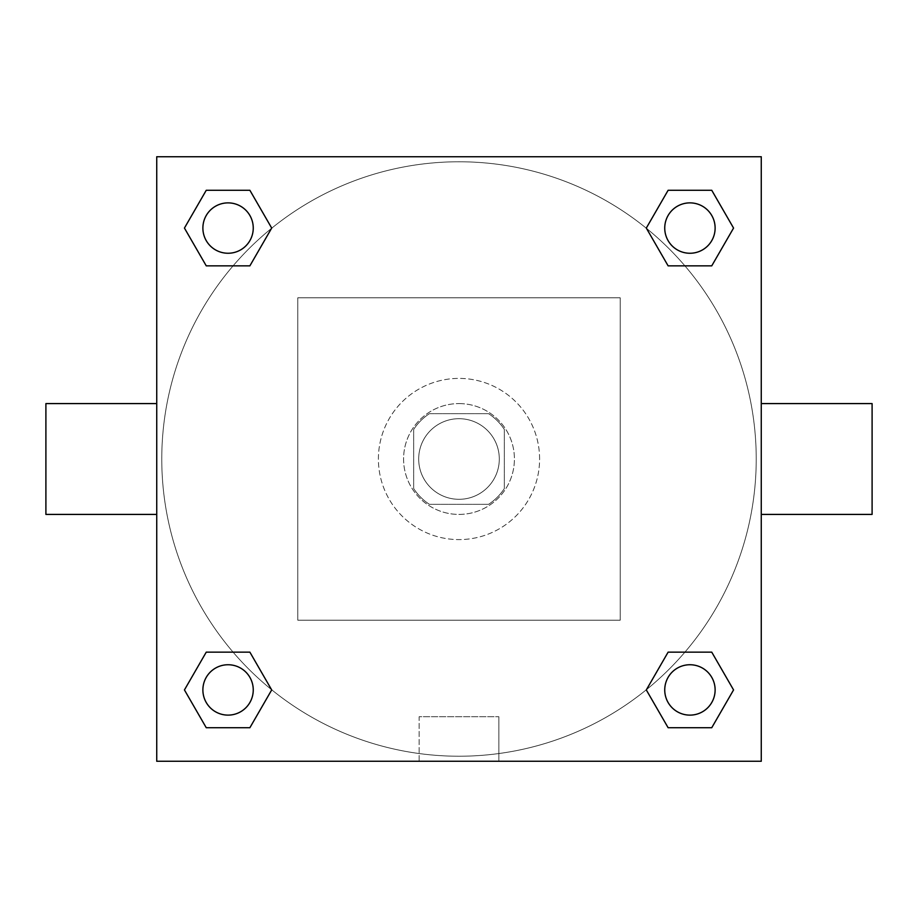 <?xml version="1.0" encoding="UTF-8"?>
<svg xmlns="http://www.w3.org/2000/svg" width="918" height="918" viewBox="0 0 918 918"><rect width="100%" height="100%" fill="white"/><g stroke="black" fill="none" stroke-linecap="round" stroke-linejoin="round"><path stroke-width="0.69" stroke-dasharray="4.59 3.44" d="M499.3 459A40.3 40.3 0 0 0 438.85 424.093A40.3 40.3 0 0 0 438.85 493.907A40.3 40.3 0 0 0 499.3 459A40.3 40.3 0 0 0 438.85 424.093A40.3 40.3 0 0 0 438.85 493.907A40.3 40.3 0 0 0 499.3 459M488.56 504.338L429.44 504.338A54.128 54.128 0 0 1 413.662 488.56L413.662 429.44A54.128 54.128 0 0 1 429.44 413.662L488.56 413.662A54.128 54.128 0 0 1 504.338 429.44L504.338 488.56A54.128 54.128 0 0 1 488.56 504.338L429.44 504.338A54.128 54.128 0 0 1 413.662 488.56L413.662 429.44A54.128 54.128 0 0 1 429.44 413.662L488.56 413.662A54.128 54.128 0 0 1 504.338 429.44L504.338 488.56A54.128 54.128 0 0 1 488.56 504.338M459 403.587A55.413 55.413 0 0 1 506.988 486.712A55.413 55.413 0 0 1 411.012 486.712A55.413 55.413 0 0 1 459 403.587A55.413 55.413 0 0 0 403.587 459A55.413 55.413 0 0 0 459 514.413A55.413 55.413 0 0 0 514.413 459A55.413 55.413 0 0 0 459 403.587M539.6 459A80.6 80.6 0 0 0 418.7 389.198A80.6 80.6 0 0 0 418.7 528.802A80.6 80.6 0 0 0 539.6 459A80.6 80.6 0 0 0 418.7 389.198A80.6 80.6 0 0 0 418.7 528.802A80.6 80.6 0 0 0 539.6 459M620.212 620.212L620.212 297.788L297.788 297.788L297.788 620.212L620.212 620.212L620.212 297.788L297.788 297.788L297.788 620.212L620.212 620.212M761.263 761.263L156.737 761.263L156.737 156.737L761.263 156.737L761.263 761.263L156.737 761.263L156.737 156.737L761.263 156.737L761.263 761.263L156.737 761.263L156.737 156.737L761.263 156.737L761.263 761.263M459 156.737L435.075 156.737L459 156.737M689.934 664.747A25.188 25.188 0 0 1 711.748 702.522A25.188 25.188 0 0 1 668.12 702.522A25.188 25.188 0 0 1 689.934 664.747A25.188 25.188 0 0 1 715.122 689.934A25.188 25.188 0 0 1 689.934 715.122A25.188 25.188 0 0 1 664.747 689.934A25.188 25.188 0 0 1 689.934 664.747M689.934 202.878A25.188 25.188 0 0 1 711.748 240.665A25.188 25.188 0 0 1 668.12 240.665A25.188 25.188 0 0 1 689.934 202.878A25.188 25.188 0 0 0 664.747 228.066A25.188 25.188 0 0 0 689.934 253.253A25.188 25.188 0 0 0 715.122 228.066A25.188 25.188 0 0 0 689.934 202.878M253.253 228.066A25.188 25.188 0 0 0 215.478 206.252A25.188 25.188 0 0 0 215.478 249.88A25.188 25.188 0 0 0 253.253 228.066A25.188 25.188 0 0 0 215.478 206.252A25.188 25.188 0 0 0 215.478 249.88A25.188 25.188 0 0 0 253.253 228.066A25.188 25.188 0 0 0 215.478 206.252A25.188 25.188 0 0 0 215.478 249.88A25.188 25.188 0 0 0 253.253 228.066M228.066 664.747A25.188 25.188 0 0 1 249.88 702.522A25.188 25.188 0 0 1 206.252 702.522A25.188 25.188 0 0 1 228.066 664.747A25.188 25.188 0 0 0 202.878 689.934A25.188 25.188 0 0 0 228.066 715.122A25.188 25.188 0 0 0 253.253 689.934A25.188 25.188 0 0 0 228.066 664.747M459 161.775A297.225 297.225 0 0 1 716.407 607.613A297.225 297.225 0 0 1 201.593 607.613A297.225 297.225 0 0 1 459 161.775A297.225 297.225 0 0 0 161.775 459A297.225 297.225 0 0 0 459 756.225A297.225 297.225 0 0 0 756.225 459A297.225 297.225 0 0 0 459 161.775M761.263 403.587L761.263 514.413L761.263 403.587M419.147 761.263L498.853 761.263L419.147 761.263L419.147 716.694L498.853 716.694L419.147 716.694L498.853 716.694L419.147 716.694L419.147 761.263L498.853 761.263L419.147 761.263M156.737 514.413L156.737 403.587L156.737 514.413M872.1 514.413L872.1 403.587M45.9 403.587L45.9 514.413M482.925 156.737L435.075 156.737L482.925 156.737M206.252 727.722L184.438 689.934L206.252 652.147L184.438 689.934L206.252 727.722M249.88 652.147L271.694 689.934L249.88 727.722L271.694 689.934L249.88 652.147M668.12 265.853L646.306 228.066L668.12 190.278L646.306 228.066L668.12 265.853M711.748 190.278L733.562 228.066L711.748 265.853L733.562 228.066L711.748 190.278M206.252 265.853L184.438 228.066L206.252 190.278L184.438 228.066L206.252 265.853M249.88 190.278L271.694 228.066L249.88 265.853L271.694 228.066L249.88 190.278M668.12 727.722L646.306 689.934L668.12 652.147L646.306 689.934L668.12 727.722M711.748 652.147L733.562 689.934L711.748 727.722L733.562 689.934L711.748 652.147M156.737 459L156.737 435.075L156.737 459M761.263 459L761.263 435.075L761.263 459M498.853 716.694L498.853 761.263L498.853 716.694M715.122 689.934A25.188 25.188 0 0 0 677.335 668.12A25.188 25.188 0 0 0 677.335 711.748A25.188 25.188 0 0 0 715.122 689.934M253.253 689.934A25.188 25.188 0 0 0 215.478 668.12A25.188 25.188 0 0 0 215.478 711.748A25.188 25.188 0 0 0 253.253 689.934M715.122 228.066A25.188 25.188 0 0 0 677.335 206.252A25.188 25.188 0 0 0 677.335 249.88A25.188 25.188 0 0 0 715.122 228.066"/><path stroke-width="1.38" d="M761.263 403.587L872.1 403.587L872.1 514.413L761.263 514.413M156.737 514.413L45.9 514.413L45.9 403.587L156.737 403.587M156.737 156.737L761.263 156.737L761.263 761.263L156.737 761.263L156.737 156.737M206.252 652.147L249.88 652.147L271.694 689.934L249.88 727.722L206.252 727.722L184.438 689.934L206.252 652.147L249.88 652.147L206.252 652.147M668.12 190.278L711.748 190.278L733.562 228.066L711.748 265.853L668.12 265.853L646.306 228.066L668.12 190.278L711.748 190.278L668.12 190.278M206.252 190.278L249.88 190.278L271.694 228.066L249.88 265.853L206.252 265.853L184.438 228.066L206.252 190.278L249.88 190.278L206.252 190.278M668.12 652.147L711.748 652.147L733.562 689.934L711.748 727.722L668.12 727.722L646.306 689.934L668.12 652.147L711.748 652.147L668.12 652.147M711.748 727.722L668.12 727.722L711.748 727.722M715.122 689.934A25.188 25.188 0 0 0 677.335 668.12A25.188 25.188 0 0 0 677.335 711.748A25.188 25.188 0 0 0 715.122 689.934M249.88 727.722L206.252 727.722L249.88 727.722M253.253 689.934A25.188 25.188 0 0 0 215.478 668.12A25.188 25.188 0 0 0 215.478 711.748A25.188 25.188 0 0 0 253.253 689.934M711.748 265.853L668.12 265.853L711.748 265.853M715.122 228.066A25.188 25.188 0 0 0 677.335 206.252A25.188 25.188 0 0 0 677.335 249.88A25.188 25.188 0 0 0 715.122 228.066M249.88 265.853L206.252 265.853L249.88 265.853M253.253 228.066A25.188 25.188 0 0 0 215.478 206.252A25.188 25.188 0 0 0 215.478 249.88A25.188 25.188 0 0 0 253.253 228.066"/></g></svg>
